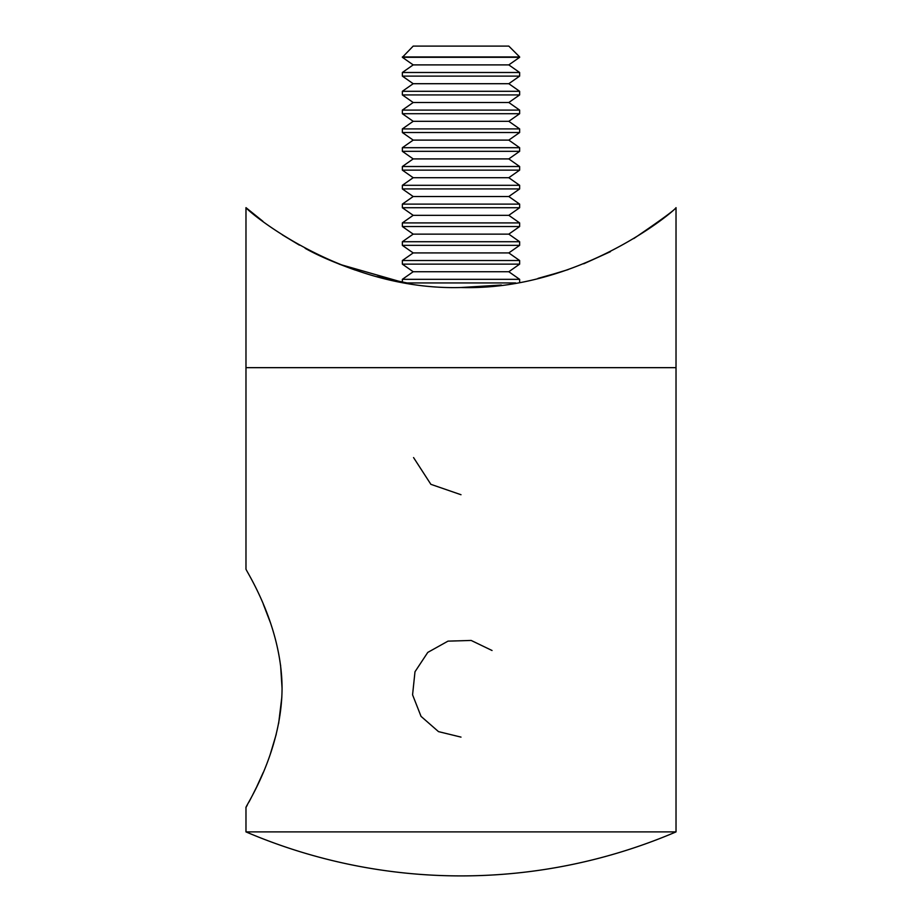<?xml version="1.0" encoding="UTF-8"?>
<svg xmlns="http://www.w3.org/2000/svg" width="922" height="922" viewBox="0 0 922 922"><rect width="100%" height="100%" fill="white"/><g stroke="black" fill="none" stroke-linecap="round" stroke-linejoin="round"><path stroke-width="1.38" d="M247.327 805.033L245.978 807.488C244.445 807.891 281.913 753.343 282.063 687.835C281.706 623.157 244.526 568.597 245.978 569.001L245.978 367.659L676.022 367.659L245.978 367.659L245.978 207.646C246.324 209.847 340.863 290.914 461 287.514C580.653 290.983 675.895 209.87 676.022 207.646C675.123 209.697 661.051 220.001 633.783 238.556M676.022 831.898L245.978 831.898A547.334 547.334 0 0 0 676.022 831.898L676.022 207.646M248.928 802.082L250.991 798.187M252.04 796.159L256.558 787.146M256.8 786.627L263.208 772.521M270.181 754.53L276.231 734.327M278.64 723.413L281.855 696.94M282.063 688.342L280.565 665.004M270.642 623.272L263.254 604.06M610.422 251.671L583.73 263.796M568.159 269.593L544.856 276.658M501.338 285.036L461.092 287.514M409.276 283.423L376.983 276.623M355.316 270.1C334.225 262.574 317.502 255.313 305.136 248.306M562.213 271.575L537.987 278.386M508.806 271.736L519.639 264.141L402.361 264.141L413.194 271.736L508.806 271.736L519.639 279.331L402.361 279.331L402.361 282.247L339.365 264.234M299.431 245.16L282.374 234.868M262.897 221.28L245.978 207.646M515.629 282.95L406.348 282.95M508.806 252.928L519.639 245.344L402.361 245.344L413.194 252.928L508.806 252.928L519.639 260.523L402.361 260.523L402.361 264.141M508.806 234.13L519.639 226.535L402.361 226.535L413.194 234.13L508.806 234.13L519.639 241.725L402.361 241.725L402.361 245.344M508.806 215.322L519.639 207.738L402.361 207.738L413.194 215.322L508.806 215.322L519.639 222.917L402.361 222.917L402.361 226.535M508.806 196.524L519.639 188.929L402.361 188.929L413.194 196.524L508.806 196.524L519.639 204.119L402.361 204.119L402.361 207.738M508.806 177.715L519.639 170.132L402.361 170.132L413.194 177.715L508.806 177.715L519.639 185.31L402.361 185.31L402.361 188.929M508.806 158.918L519.639 151.323L402.361 151.323L413.194 158.918L508.806 158.918L519.639 166.513L402.361 166.513L402.361 170.132M508.806 140.109L519.639 132.526L402.361 132.526L413.194 140.109L508.806 140.109L519.639 147.704L402.361 147.704L402.361 151.323M508.806 121.312L519.639 113.717L402.361 113.717L413.194 121.312L508.806 121.312L519.639 128.907L402.361 128.907L402.361 132.526M508.806 102.503L519.639 94.92L402.361 94.92L413.194 102.503L508.806 102.503L519.639 110.098L402.361 110.098L402.361 113.717M508.806 83.706L519.639 76.111L402.361 76.111L413.194 83.706L508.806 83.706L519.639 91.301L402.361 91.301L402.361 94.92M508.806 64.897L519.639 57.314L402.361 57.314L413.194 64.897L508.806 64.897L519.639 72.492L402.361 72.492L402.361 76.111M402.361 56.934L519.639 56.934L508.806 46.1L413.194 46.1L402.361 57.314M492.037 650.494L471.154 640.444L448 641.136L427.762 652.419L414.992 671.758L412.572 694.808L421.043 716.371L438.492 731.619L461 737.116M413.563 457.577L430.874 484.327L461 494.722M245.978 807.488L245.978 831.898M519.639 279.331L519.639 282.247M413.194 271.736L402.361 279.331M519.639 260.523L519.639 264.141M413.194 252.928L402.361 260.523M519.639 241.725L519.639 245.344M413.194 234.13L402.361 241.725M519.639 222.917L519.639 226.535M413.194 215.322L402.361 222.917M519.639 204.119L519.639 207.738M413.194 196.524L402.361 204.119M519.639 185.31L519.639 188.929M413.194 177.715L402.361 185.31M519.639 166.513L519.639 170.132M413.194 158.918L402.361 166.513M519.639 147.704L519.639 151.323M413.194 140.109L402.361 147.704M519.639 128.907L519.639 132.526M413.194 121.312L402.361 128.907M519.639 110.098L519.639 113.717M413.194 102.503L402.361 110.098M519.639 91.301L519.639 94.92M413.194 83.706L402.361 91.301M519.639 72.492L519.639 76.111M413.194 64.897L402.361 72.492"/></g></svg>
